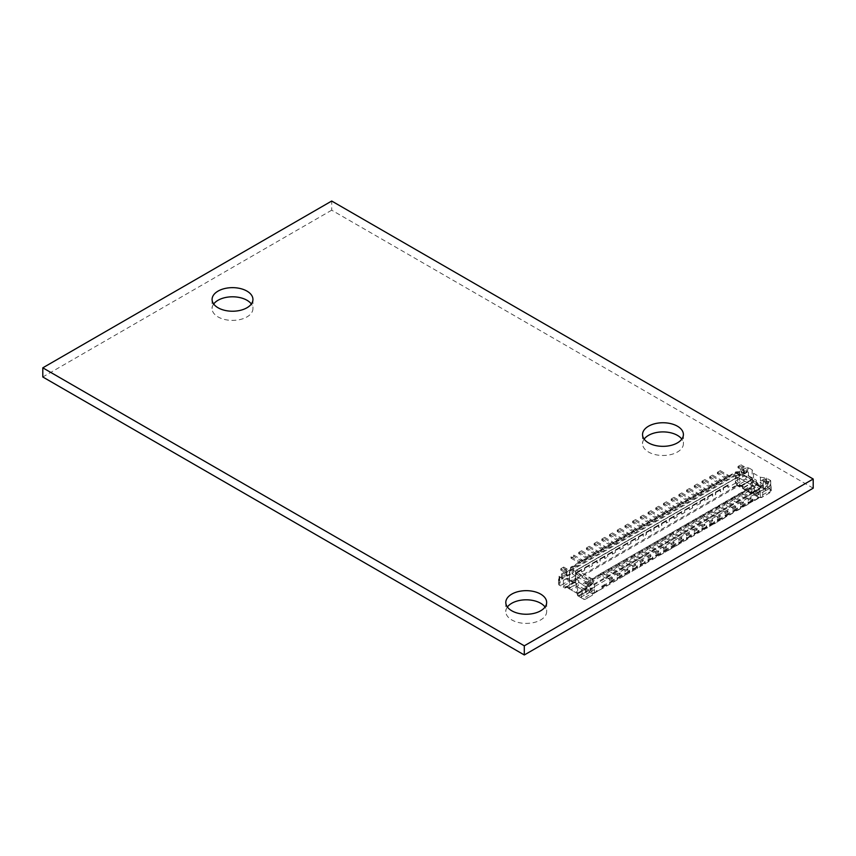 <?xml version="1.0" encoding="UTF-8"?>
<svg xmlns="http://www.w3.org/2000/svg" width="856" height="856" viewBox="0 0 856 856"><rect width="100%" height="100%" fill="white"/><g stroke="black" fill="none" stroke-linecap="round" stroke-linejoin="round"><path stroke-width="0.64" stroke-dasharray="4.28 3.21" d="M813.2 488.177L331.7 210.18L331.7 201.032M331.7 210.18L42.8 376.982M644.14 439.117A20.426 11.791 0 0 0 642.546 443.697A20.426 11.791 0 0 0 648.527 452.032A20.426 11.791 0 0 0 670.794 454.59A20.426 11.791 0 0 0 683.398 443.697A20.426 11.791 0 0 0 681.804 439.117M213.679 304.019A20.426 11.791 0 0 0 212.085 308.588A20.426 11.791 0 0 0 218.066 316.934A20.426 11.791 0 0 0 240.333 319.491A20.426 11.791 0 0 0 252.937 308.588A20.426 11.791 0 0 0 251.343 304.019M507.394 607.022A20.426 11.791 0 0 0 505.8 611.601A20.426 11.791 0 0 0 511.781 619.937A20.426 11.791 0 0 0 534.048 622.494A20.426 11.791 0 0 0 546.652 611.601A20.426 11.791 0 0 0 545.058 607.022M570.524 567.346L573.413 568.127L573.413 570.128L570.524 568.459L570.524 567.346L586.413 558.176L587.762 558.947L582.947 561.729L582.947 560.841L587.762 558.058L587.762 558.947M573.895 556.507L571.005 558.176L571.005 556.839L573.895 555.17L573.895 556.507L582.947 561.729M600.473 575.189L592.288 579.908L593.636 580.689L601.822 575.96L599.949 573.991L757.924 483.394L756.383 482.506L756.383 480.28L756.383 482.281L757.742 483.062L756.383 482.281L756.383 484.507L757.742 485.288L757.742 483.062L742.901 474.492L739.049 474.492L743.468 474.823M592.288 579.908L592.288 579.02L600.473 574.29M578.71 553.725L578.71 552.388L581.598 550.718L581.598 552.056L578.71 553.725L586.413 558.176L594.118 553.725L595.466 554.506L590.651 557.277L590.651 556.389L595.466 553.618L595.466 554.506M581.598 552.056L590.651 557.277M609.525 579.073L601.436 574.408L604.325 572.739L612.415 577.404L609.525 579.073L609.525 580.411L601.822 575.96L604.711 574.29L603.362 573.52L608.177 570.738L608.177 569.85M609.525 580.411L612.415 578.742L604.711 574.29L609.525 571.519L608.177 570.738M603.362 572.632L603.362 573.52M586.413 549.274L586.413 547.947L589.303 546.278L589.303 547.605L586.413 549.274L594.118 553.725L601.822 549.274L603.17 550.055L598.355 552.837L598.355 551.949L603.17 549.167L603.17 550.055M589.303 547.605L598.355 552.837M617.23 574.633L609.14 569.957L612.029 568.288L620.119 572.964L617.23 574.633L617.23 575.96L609.525 571.519L612.415 569.85L611.066 569.069L615.881 566.287L615.881 565.399M617.23 575.96L620.119 574.29L612.415 569.85L617.23 567.068L615.881 566.287M611.066 568.181L611.066 569.069M594.118 544.833L594.118 543.496L597.007 541.827L597.007 543.164L594.118 544.833L601.822 549.274L609.525 544.833L610.874 545.604L606.059 548.386L606.059 547.498L610.874 544.716L610.874 545.604M597.007 543.164L606.059 548.386M624.933 570.182L616.844 565.516L619.733 563.847L627.822 568.512L624.933 570.182L624.933 571.519L617.23 567.068L620.119 565.399L618.77 564.618L623.585 561.846L623.585 560.947M624.933 571.519L627.822 569.85L620.119 565.399L624.933 562.617L623.585 561.846M618.77 563.73L618.77 564.618M601.822 540.382L601.822 539.045L604.711 537.375L604.711 538.713L601.822 540.382L609.525 544.833L617.23 540.382L618.578 541.163L613.763 543.935L613.763 543.046L618.578 540.264L618.578 541.163M604.711 538.713L613.763 543.935M632.638 565.73L624.548 561.065L627.437 559.396L635.527 564.061L632.638 565.73L632.638 567.068L624.933 562.617L627.822 560.947L626.474 560.177L631.289 557.395L631.289 556.507M632.638 567.068L635.527 565.399L627.822 560.947L632.638 558.176L631.289 557.395M626.474 559.289L626.474 560.177M609.525 535.931L609.525 534.593L612.415 532.935L612.415 534.262L609.525 535.931L617.23 540.382L624.933 535.931L626.282 536.712L621.467 539.494L621.467 538.606L626.282 535.824L626.282 536.712M612.415 534.262L621.467 539.494M640.342 561.29L632.252 556.614L635.141 554.945L643.231 559.621L640.342 561.29L640.342 562.617L632.638 558.176L635.527 556.507L634.178 555.726L638.993 552.944L638.993 552.056M640.342 562.617L643.231 560.947L635.527 556.507L640.342 553.725L638.993 552.944M634.178 554.838L634.178 555.726M617.23 531.48L617.23 530.153L620.119 528.484L620.119 529.821L617.23 531.48L624.933 535.931L632.638 531.48L633.986 532.261L629.171 535.043L629.171 534.155L633.986 531.373L633.986 532.261M620.119 529.821L629.171 535.043M648.046 556.839L639.956 552.163L642.845 550.504L650.935 555.17L648.046 556.839L648.046 558.176L640.342 553.725L643.231 552.056L641.882 551.275L646.697 548.493L646.697 547.605M648.046 558.176L650.935 556.507L643.231 552.056L648.046 549.274L646.697 548.493M641.882 550.387L641.882 551.275M624.933 527.039L624.933 525.702L627.822 524.033L627.822 525.37L624.933 527.039L632.638 531.48L640.342 527.039L641.69 527.82L636.875 530.592L636.875 529.704L641.69 526.922L641.69 527.82M627.822 525.37L636.875 530.592M655.75 552.388L647.66 547.722L650.549 546.053L658.639 550.718L655.75 552.388L655.75 553.725L648.046 549.274L650.935 547.605L649.586 546.834L654.401 544.052L654.401 543.164M655.75 553.725L658.639 552.056L650.935 547.605L655.75 544.833L654.401 544.052M649.586 545.935L649.586 546.834M632.638 522.588L632.638 521.25L635.527 519.592L635.527 520.919L632.638 522.588L640.342 527.039L648.046 522.588L649.394 523.369L644.579 526.151L644.579 525.263L649.394 522.481L649.394 523.369M635.527 520.919L644.579 526.151M663.453 547.947L655.364 543.271L658.253 541.602L666.343 546.278L663.453 547.947L663.453 549.274L655.75 544.833L658.639 543.164L657.29 542.383L662.105 539.601L662.105 538.713M663.453 549.274L666.343 547.605L658.639 543.164L663.453 540.382L662.105 539.601M657.29 541.495L657.29 542.383M640.342 518.137L640.342 516.81L643.231 515.141L643.231 516.478L640.342 518.137L648.046 522.588L655.75 518.137L657.098 518.918L652.283 521.7L652.283 520.812L657.098 518.03L657.098 518.918M643.231 516.478L652.283 521.7M671.158 543.496L663.068 538.82L665.957 537.151L674.047 541.827L671.158 543.496L671.158 544.833L663.453 540.382L666.343 538.713L664.994 537.932L669.809 535.15L669.809 534.262M671.158 544.833L674.047 543.164L666.343 538.713L671.158 535.931L669.809 535.15M664.994 537.044L664.994 537.932M648.046 513.696L648.046 512.359L650.935 510.69L650.935 512.027L648.046 513.696L655.75 518.137L663.453 513.696L664.802 514.467L659.987 517.249L659.987 516.361L664.802 513.579L664.802 514.467M650.935 512.027L659.987 517.249M678.862 539.045L670.772 534.379L673.661 532.71L681.75 537.375L678.862 539.045L678.862 540.382L671.158 535.931L674.047 534.262L672.698 533.491L677.513 530.709L677.513 529.821M678.862 540.382L681.75 538.713L674.047 534.262L678.862 531.48L677.513 530.709M672.698 532.593L672.698 533.491M655.75 509.245L655.75 507.908L658.639 506.238L658.639 507.576L655.75 509.245L663.453 513.696L671.158 509.245L672.506 510.026L667.691 512.808L667.691 511.909L672.506 509.138L672.506 510.026M658.639 507.576L667.691 512.808M686.566 534.593L678.476 529.928L681.365 528.259L689.455 532.935L686.566 534.593L686.566 535.931L678.862 531.48L681.75 529.821L680.402 529.04L685.217 526.258L685.217 525.37M686.566 535.931L689.455 534.262L681.75 529.821L686.566 527.039L685.217 526.258M680.402 528.152L680.402 529.04M663.453 504.794L663.453 503.467L666.343 501.798L666.343 503.125L663.453 504.794L671.158 509.245L678.862 504.794L680.21 505.575L675.395 508.357L675.395 507.469L680.21 504.687L680.21 505.575M666.343 503.125L675.395 508.357M671.158 500.353L671.158 499.016L674.047 497.347L674.047 498.684L671.158 500.353L678.862 504.794L686.566 500.353L687.914 501.124L683.099 503.906L683.099 503.018L687.914 500.236L687.914 501.124M674.047 498.684L683.099 503.906M694.27 530.153L686.18 525.477L689.069 523.808L697.159 528.484L694.27 530.153L694.27 531.48L686.566 527.039L689.455 525.37L688.106 524.589L692.921 521.807L692.921 520.919M694.27 531.48L697.159 529.821L689.455 525.37L694.27 522.588L692.921 521.807M688.106 523.701L688.106 524.589M701.973 525.702L693.884 521.037L696.773 519.367L704.863 524.033L701.973 525.702L701.973 527.039L694.27 522.588L697.159 520.919L695.81 520.138L700.625 517.366L700.625 516.478M701.973 527.039L704.863 525.37L697.159 520.919L701.973 518.137L700.625 517.366M695.81 519.25L695.81 520.138M678.862 495.902L678.862 494.565L681.75 492.896L681.75 494.233L678.862 495.902L686.566 500.353L694.27 495.902L695.618 496.683L690.803 499.465L690.803 498.567L695.618 495.795L695.618 496.683M681.75 494.233L690.803 499.465M709.678 521.25L701.588 516.585L704.477 514.916L712.567 519.592L709.678 521.25L709.678 522.588L701.973 518.137L704.863 516.478L703.514 515.697L708.329 512.915L708.329 512.027M709.678 522.588L712.567 520.919L704.863 516.478L709.678 513.696L708.329 512.915M703.514 514.809L703.514 515.697M686.566 491.451L686.566 490.124L689.455 488.455L689.455 489.782L686.566 491.451L694.27 495.902L701.973 491.451L703.322 492.232L698.507 495.014L698.507 494.126L703.322 491.344L703.322 492.232M689.455 489.782L698.507 495.014M694.27 487.01L694.27 485.673L697.159 484.004L697.159 485.341L694.27 487.01L701.973 491.451L709.678 487.01L711.026 487.781L706.211 490.563L706.211 489.675L711.026 486.893L711.026 487.781M697.159 485.341L706.211 490.563M701.973 482.559L701.973 481.222L704.863 479.553L704.863 480.89L701.973 482.559L709.678 487.01L717.382 482.559L718.73 483.34L713.915 486.112L713.915 485.224L718.73 482.452L718.73 483.34M704.863 480.89L713.915 486.112M709.678 478.108L709.678 476.781L712.567 475.112L712.567 476.439L709.678 478.108L717.382 482.559L725.086 478.108L726.434 478.889L721.619 481.671L721.619 480.783L726.434 478.001L726.434 478.889M712.567 476.439L721.619 481.671M717.382 473.668L717.382 472.33L720.27 470.661L720.27 471.998L717.382 473.668L725.086 478.108L736.16 471.72L737.508 472.491L737.508 471.603L739.049 472.491L742.901 472.491L756.383 480.28M720.27 471.998L729.323 477.22L737.508 472.491M729.323 477.22L729.323 476.332L737.508 471.603M717.382 516.81L709.292 512.134L712.181 510.465L720.27 515.141L717.382 516.81L717.382 518.137L709.678 513.696L712.567 512.027L711.218 511.246L716.033 508.464L716.033 507.576M717.382 518.137L720.27 516.478L712.567 512.027L717.382 509.245L716.033 508.464M711.218 510.358L711.218 511.246M725.086 512.359L716.996 507.694L719.885 506.024L727.975 510.69L725.086 512.359L725.086 513.696L717.382 509.245L720.27 507.576L718.922 506.795L723.737 504.024L723.737 503.125M725.086 513.696L727.975 512.027L720.27 507.576L725.086 504.794L723.737 504.024M718.922 505.907L718.922 506.795M732.79 507.908L724.7 503.242L727.589 501.573L735.678 506.238L732.79 507.908L732.79 509.245L725.086 504.794L727.975 503.125L726.626 502.354L731.441 499.572L731.441 498.684M732.79 509.245L735.678 507.576L727.975 503.125L732.79 500.353L731.441 499.572M726.626 501.466L726.626 502.354M740.494 503.467L732.404 498.791L735.293 497.122L743.383 501.798L740.494 503.467L740.494 504.794L732.79 500.353L735.678 498.684L734.33 497.903L739.145 495.121L739.145 494.233M740.494 504.794L743.383 503.125L735.678 498.684L740.494 495.902L739.145 495.121M734.33 497.015L734.33 497.903M748.197 499.016L740.108 494.34L742.997 492.682L751.087 497.347L748.197 499.016L748.197 500.353L740.494 495.902L743.383 494.233L742.034 493.452L746.849 490.681L746.849 489.782M748.197 500.353L751.087 498.684L743.383 494.233L748.197 491.451L746.849 490.681M742.034 492.564L742.034 493.452M754.361 500.353L754.468 500.289A3.264 1.883 60 0 1 753.783 500.022L754.361 500.353L759.251 497.529L761.562 497.529L768.517 493.516A1.905 1.102 -0 0 0 769.073 492.724L765.435 490.616L756.383 495.849L753.997 495.003L765.435 488.401L766.398 486.732L770.058 488.84L771.117 490.338A4.087 2.354 180 0 1 771.256 490.959A4.087 2.354 180 0 1 770.058 492.617L762.739 496.844L762.739 492.403L760.042 492.403L760.492 497.175L752.724 501.659A3.264 1.883 -120 0 0 753.109 500.407L752.724 499.069L752.724 501.659M762.739 496.844L761.562 497.529M754.468 500.289L759.251 497.529M759.315 497.486L593.454 593.69M762.354 497.069L760.042 497.069M597.392 590.972L597.499 590.918A3.264 1.883 60 0 1 596.814 590.64L597.392 590.972L592.502 593.797L592.502 595.134L585.547 599.147A1.905 1.102 180 0 1 584.177 599.468L580.539 597.37L589.591 592.138L590.062 589.656L578.613 596.258L577.65 595.701L583.139 598.868A4.087 2.354 -0 0 0 587.088 598.258L592.502 595.134M597.499 590.918L592.502 593.797M576.302 583.578L569.368 579.576L569.368 588.917L576.302 592.919L576.302 583.578L577.65 587.023L581.31 589.142A4.087 2.354 -0 0 0 582.187 589.527L582.187 594.192A4.087 2.354 -0 0 0 587.088 593.807L594.406 589.581L594.406 594.032L594.406 592.694L592.641 593.711L601.725 588.832L601.725 586.253L606.348 583.578L606.348 586.167A3.264 1.883 -120 0 0 606.733 584.916L606.348 583.578M753.494 473.272L760.428 477.274L760.428 486.615L753.494 482.613L753.494 473.272L752.146 469.826L748.486 467.718A4.087 2.354 -0 0 0 747.609 467.333L738.76 471.549L739.531 471.998L737.123 473.389L739.616 474.823M752.146 469.826L752.146 478.504L748.486 476.385L746.657 476.225A4.087 2.354 -0 0 0 742.708 476.835L735.39 481.061L735.39 476.61L735.39 482.838L737.155 484.699L732.297 487.492L737.294 484.849L737.294 483.512L744.249 479.499A1.905 1.102 180 0 1 745.619 479.178L749.257 481.275L739.745 486.775L751.183 480.173L752.146 478.504M743.575 468.767L743.575 473.443L738.76 476.225L738.76 471.549M753.494 482.613L752.146 477.605L750.552 480.088L741.168 485.502A2.183 1.263 -60 0 1 740.076 485.609A2.183 1.263 -60 0 1 739.627 484.614L739.627 486.176A2.183 1.263 120 0 0 739.745 486.775L739.745 486.775M569.754 570.46L569.754 573.798L570.524 574.237L570.524 570.909L569.754 570.46L735.39 474.834L735.39 478.162L736.16 478.611L739.531 476.664L738.76 476.225M739.531 476.664L739.531 471.998M743.575 473.443L744.346 473.882L744.346 469.216M747.609 467.333L747.609 471.998A4.087 2.354 -0 0 0 742.708 472.384L735.39 476.61M744.346 473.882L747.609 471.998M582.947 560.841L580.058 562.51L580.058 563.398L571.872 568.127M571.872 567.239L580.058 562.51M573.413 568.127L573.413 570.353L586.895 578.132L586.328 582.027L590.18 582.027L590.747 580.133L593.636 581.802A1.359 0.781 -60 0 1 592.673 583.471L590.18 582.027M592.288 579.02L590.747 578.132L586.895 578.132M729.323 476.332L726.434 478.001M721.619 480.783L718.73 482.452M713.915 485.224L711.026 486.893M706.211 489.675L703.322 491.344M698.507 494.126L695.618 495.795M690.803 498.567L687.914 500.236M683.099 503.018L680.21 504.687M675.395 507.469L672.506 509.138M667.691 511.909L664.802 513.579M659.987 516.361L657.098 518.03M652.283 520.812L649.394 522.481M644.579 525.263L641.69 526.922M636.875 529.704L633.986 531.373M629.171 534.155L626.282 535.824M621.467 538.606L618.578 540.264M613.763 543.046L610.874 544.716M606.059 547.498L603.17 549.167M598.355 551.949L595.466 553.618M590.651 556.389L587.762 558.058M739.049 472.491L739.049 474.492L736.16 472.833A1.359 0.781 120 0 0 736.438 473.454A1.359 0.781 120 0 0 737.123 473.389M736.16 471.72L736.16 472.833M569.368 579.576L563.398 578.795L563.398 586.585L569.711 587.837L564.992 587.216L574.376 581.802A2.183 1.263 120 0 0 575.917 579.138L575.917 579.801A4.633 2.675 60 0 1 575.821 580.635L571.102 581.47L574.708 580.496L575.853 579.277A3.264 1.883 -120 0 0 575.917 578.688L737.701 485.288A1.359 0.781 -0 0 1 739.627 485.288A4.633 2.675 60 0 1 739.531 486.122L737.893 485.17L732.982 488.006L732.404 487.674M732.982 488.006A3.264 1.883 60 0 1 732.297 487.492M584.776 567.571L584.776 570.16A3.264 1.883 60 0 1 584.391 568.459L584.391 567.796L589.399 564.896L589.399 567.485L592.48 565.709A3.264 1.883 60 0 1 592.095 564.008L592.48 563.12L592.48 565.709M735.839 482.945L728.071 487.428L728.071 484.838L723.448 487.503L723.448 490.092L720.367 491.868L720.367 489.29L715.744 491.954L715.744 494.543L712.663 496.32L712.663 493.73L708.04 496.405L708.04 498.995L704.959 500.771L704.959 498.181L700.336 500.846L700.336 503.435L697.255 505.222L697.255 502.633L692.632 505.297L692.632 507.886L689.551 509.662L689.551 507.073L684.928 509.748L684.928 512.337L681.847 514.114L681.847 511.524L677.224 514.199L677.224 516.778L674.143 518.565L674.143 515.975L669.52 518.64L669.52 521.229L666.439 523.005L666.439 520.416L661.816 523.091L661.816 525.68L658.735 527.457L658.735 524.867L654.112 527.542L654.112 530.121L651.031 531.908L651.031 529.318L646.408 531.983L646.408 534.572L643.327 536.348L643.327 533.77L638.704 536.434L638.704 539.023L635.623 540.799L635.623 538.21L631 540.885L631 543.464L627.919 545.251L627.919 542.661L623.296 545.326L623.296 547.915L620.215 549.691L620.215 547.112L615.592 549.777L615.592 552.366L612.511 554.142L612.511 551.553L607.888 554.228L607.888 556.817L604.807 558.593L604.807 556.004L600.184 558.668L600.184 561.258L597.103 563.034L597.103 560.455L592.48 563.12M562.338 578.966L562.338 574.29L561.568 573.852L561.568 578.517L562.338 578.966L559.075 580.85A4.087 2.354 180 0 1 558.54 579.694A4.087 2.354 180 0 1 559.738 578.025L567.057 573.798L569.754 573.798L569.304 579.084L577.072 574.601A3.264 1.883 60 0 1 576.687 572.91L577.072 572.011L577.072 574.601M584.776 570.16L581.695 571.936L581.695 569.347L577.072 572.011M752.338 485.063L752.338 482.838L742.634 488.444L745.02 489.29L752.338 485.063L759.85 488.744L751.365 493.645M752.338 482.838L753.205 481.329M751.29 493.645L742.634 488.444A2.183 1.263 -60 0 1 742.516 487.845L742.516 486.283A2.183 1.263 120 0 0 742.965 487.278A2.183 1.263 120 0 0 744.057 487.171L741.168 485.502M753.205 480.334L751.611 482.805L744.057 487.171M751.611 482.805L750.552 480.088M740.879 471.656L740.879 469.441L743.768 467.772L743.768 469.998L740.879 471.656L743.96 473.443A4.355 2.515 60 0 0 740.879 468.104L737.99 466.434L740.879 464.765L740.879 466.103L743.768 467.772M740.879 464.765L743.768 466.434A4.355 2.515 60 0 1 746.849 471.774L743.768 469.998M740.879 466.103L737.99 467.772L737.99 466.434M737.99 467.772L740.879 469.441M570.524 570.909L736.16 475.273L735.39 474.834M736.16 478.611L736.16 475.273M570.524 574.237L567.154 576.184L567.154 571.519L569.561 570.128L572.054 571.562L572.054 573.788L586.328 582.027M570.524 568.459A1.359 0.781 -60 0 1 569.561 570.128M571.005 558.176L580.058 563.398M575.853 579.277A1.359 0.952 -166.6 0 0 575.467 579.769L575.467 579.769A1.359 0.952 -166.6 0 0 575.821 580.635L575.917 579.801A1.359 0.781 180 0 1 575.521 579.245A1.359 0.781 180 0 1 575.917 578.688L575.917 570.685L737.818 477.124L753.986 486.454L739.627 478.162L739.627 484.614L742.516 486.283M575.917 570.685L576.88 570.128L591.903 578.795L752.916 485.834M570.909 589.805L568.983 588.693L578.699 583.086L578.228 585.579L570.909 589.805L577.458 593.593L587.173 587.986A2.183 1.263 120 0 0 587.28 587.248L587.28 585.697A2.183 1.263 -60 0 1 585.739 588.361L578.185 592.727L579.245 595.444L588.628 590.03A2.183 1.263 120 0 0 590.169 587.366L590.169 588.029A4.633 2.675 -120 0 0 590.265 588.971L591.903 593.476L592.159 588.693A3.264 1.883 60 0 1 592.095 588.029L592.095 580.026L590.169 580.914L575.917 572.685L575.81 570.652L737.818 477.124L739.627 478.162M581.695 571.936A3.264 1.883 60 0 1 581.31 570.235L581.695 569.347M589.399 567.485A3.264 1.883 60 0 1 589.014 565.784L589.399 564.896M597.103 563.034A3.264 1.883 60 0 1 596.718 561.343L597.103 560.455M600.184 561.258A3.264 1.883 60 0 1 599.799 559.567L600.184 558.668M604.807 558.593A3.264 1.883 60 0 1 604.422 556.892L604.807 556.004M607.888 556.817A3.264 1.883 60 0 1 607.503 555.116L607.888 554.228M612.511 554.142A3.264 1.883 60 0 1 612.126 552.441L612.511 551.553M615.592 552.366A3.264 1.883 60 0 1 615.207 550.665L615.592 549.777M620.215 549.691A3.264 1.883 60 0 1 619.83 548L620.215 547.112M623.296 547.915A3.264 1.883 60 0 1 622.911 546.214L623.296 545.326M627.919 545.251A3.264 1.883 60 0 1 627.534 543.549L627.919 542.661M631 543.464A3.264 1.883 60 0 1 630.615 541.773L631 540.885M635.623 540.799A3.264 1.883 60 0 1 635.238 539.098L635.623 538.21M638.704 539.023A3.264 1.883 60 0 1 638.319 537.322L638.704 536.434M643.327 536.348A3.264 1.883 60 0 1 642.942 534.658L643.327 533.77M646.408 534.572A3.264 1.883 60 0 1 646.023 532.871L646.408 531.983M651.031 531.908A3.264 1.883 60 0 1 650.646 530.206L651.031 529.318M654.112 530.121A3.264 1.883 60 0 1 653.727 528.43L654.112 527.542M658.735 527.457A3.264 1.883 60 0 1 658.35 525.755L658.735 524.867M661.816 525.68A3.264 1.883 60 0 1 661.431 523.979L661.816 523.091M666.439 523.005A3.264 1.883 60 0 1 666.054 521.315L666.439 520.416M669.52 521.229A3.264 1.883 60 0 1 669.135 519.528L669.52 518.64M674.143 518.565A3.264 1.883 60 0 1 673.758 516.864L674.143 515.975M677.224 516.778A3.264 1.883 60 0 1 676.839 515.087L677.224 514.199M681.847 514.114A3.264 1.883 60 0 1 681.462 512.412L681.847 511.524M684.928 512.337A3.264 1.883 60 0 1 684.543 510.636L684.928 509.748M689.551 509.662A3.264 1.883 60 0 1 689.166 507.972L689.551 507.073M692.632 507.886A3.264 1.883 60 0 1 692.247 506.185L692.632 505.297M697.255 505.222A3.264 1.883 60 0 1 696.87 503.521L697.255 502.633M700.336 503.435A3.264 1.883 60 0 1 699.951 501.744L700.336 500.846M704.959 500.771A3.264 1.883 60 0 1 704.574 499.069L704.959 498.181M708.04 498.995A3.264 1.883 60 0 1 707.655 497.293L708.04 496.405M712.663 496.32A3.264 1.883 60 0 1 712.278 494.618L712.663 493.73M715.744 494.543A3.264 1.883 60 0 1 715.359 492.842L715.744 491.954M720.367 491.868A3.264 1.883 60 0 1 719.982 490.178L720.367 489.29M723.448 490.092A3.264 1.883 60 0 1 723.063 488.401L723.448 487.503M728.071 487.428A3.264 1.883 60 0 1 727.686 485.727L728.071 484.838M740.205 486.508L737.893 485.17L737.637 485.876A3.264 1.883 -120 0 0 737.701 485.288L737.701 477.274M737.893 485.17L737.637 485.876A1.359 0.952 13.4 0 1 739.531 486.122L737.562 486.476L574.708 580.496L575.521 579.245L575.521 571.797L575.917 579.138L578.806 580.796A2.183 1.263 -60 0 1 577.265 583.471L574.376 581.802M575.917 580.689A2.183 1.263 -60 0 1 575.81 581.417L564.361 588.029L573.413 582.808L571.102 581.47L576.013 578.635A3.264 1.883 60 0 1 575.328 578.121L570.545 581.128L568.234 581.128L561.279 585.14A1.905 1.102 -0 0 0 560.723 585.932L558.679 584.755A4.087 2.354 180 0 1 558.54 584.134A4.087 2.354 180 0 1 559.738 582.465L567.057 578.239L567.057 573.798M569.304 579.084L570.481 580.924L575.328 578.121M751.108 493.334L760.813 487.727L751.108 493.334A2.183 1.263 -60 0 1 750.99 492.735L750.99 491.173A2.183 1.263 120 0 0 751.44 492.179A2.183 1.263 120 0 0 752.531 492.061L755.42 493.73A2.183 1.263 -60 0 1 754.329 493.837A2.183 1.263 -60 0 1 753.879 492.842L753.879 494.404A2.183 1.263 120 0 0 753.997 495.003L758.694 497.186L753.943 495.292A3.264 1.883 60 0 1 753.879 494.618L753.986 486.454L753.879 492.842L750.99 491.173M742.901 472.491L742.901 474.492L756.383 482.281L756.383 484.507L760.235 486.732L768.228 482.998L768.228 487.674L763.413 490.456L763.413 485.78M735.39 481.061L735.39 482.838M735.39 481.5L737.294 483.512M751.183 480.173L740.001 487.085M745.619 479.178L746.657 476.225M760.428 486.615L761.68 486.219L761.68 485.224L766.398 485.844L766.398 486.732M760.813 487.727L761.68 486.219M760.428 477.274L766.398 478.055L770.058 480.163A4.087 2.354 180 0 1 770.721 480.676L767.458 482.559L768.228 482.998M746.849 471.774L743.96 473.443M763.028 481.115L766.109 482.891L763.22 484.56L760.139 482.784L763.028 481.115A4.355 2.515 -120 0 1 763.927 479.114A4.355 2.515 -120 0 1 766.109 479.339L768.998 480.997L766.109 482.666L766.109 484.004L763.22 482.335L766.109 480.665L766.109 482.891M766.398 478.055L766.398 485.844L764.804 488.316L755.42 493.73M594.406 584.691L594.406 588.029L593.636 587.58L593.636 584.252L594.406 584.691L760.042 489.065L760.042 492.403L759.272 491.954L762.643 490.007L762.643 485.341M762.643 490.007L763.413 490.456M768.228 487.674L767.458 487.225L767.458 482.559M767.458 487.225L770.721 485.341A4.087 2.354 180 0 1 771.256 486.508A4.087 2.354 180 0 1 770.058 488.177L762.739 492.403M770.721 480.676L770.721 485.341M756.383 482.506L756.383 484.507L759.272 486.176A1.359 0.781 120 0 0 759.55 486.797A1.359 0.781 120 0 0 760.235 486.732M755.902 495.902L758.791 494.233L758.791 492.896L755.902 494.565L755.902 495.902L748.197 491.451L759.272 485.063L757.924 484.282L757.924 483.394M759.272 485.063L759.272 486.176M594.406 589.581L594.406 592.694M606.348 586.167L609.429 584.391L609.429 581.802L614.052 579.138L614.052 581.716L617.133 579.94L617.133 577.351L621.756 574.686L621.756 577.276L624.837 575.489L624.837 572.91L629.46 570.235L629.46 572.825L632.541 571.048L632.541 568.459L637.164 565.784L637.164 568.373L640.245 566.597L640.245 564.008L644.868 561.343L644.868 563.933L647.949 562.146L647.949 559.567L652.572 556.892L652.572 559.482L655.653 557.705L655.653 555.116L660.276 552.441L660.276 555.03L663.357 553.254L663.357 550.665L667.98 548L667.98 550.59L671.061 548.803L671.061 546.214L675.684 543.549L675.684 546.139L678.765 544.363L678.765 541.773L683.388 539.098L683.388 541.688L686.469 539.911L686.469 537.322L691.092 534.658L691.092 537.236L694.173 535.46L694.173 532.871L698.796 530.206L698.796 532.796L701.877 531.02L701.877 528.43L706.5 525.755L706.5 528.345L709.581 526.568L709.581 523.979L714.204 521.315L714.204 523.893L717.285 522.117L717.285 519.528L721.908 516.864L721.908 519.453L724.989 517.666L724.989 515.087L729.612 512.412L729.612 515.002L732.693 513.226L732.693 510.636L737.316 507.972L737.316 510.55L740.397 508.774L740.397 506.185L745.02 503.521L745.02 506.11L748.101 504.323L748.101 501.744L752.724 499.069M752.531 492.061L760.085 487.706L761.68 485.224M760.085 487.706L764.804 488.316M763.22 484.56L763.22 482.335M766.109 484.004L768.998 482.335L768.998 480.997M768.998 482.335L766.109 480.665M766.109 482.666L763.22 480.997A4.355 2.515 -120 0 0 761.038 480.783A4.355 2.515 -120 0 0 760.139 482.784M593.636 584.252L759.272 488.615L760.042 489.065M593.636 580.689L593.636 581.802M593.636 587.58L590.265 589.527L590.265 584.862L592.673 583.471M759.272 491.954L759.272 488.615M758.791 494.233L749.738 489.011L757.924 484.282M749.738 488.123L749.738 489.011M591.978 579.983L591.903 578.795M601.725 588.832A3.264 1.883 -120 0 0 602.11 587.58L601.725 586.253M748.101 504.323A3.264 1.883 -120 0 0 748.486 503.071L748.101 501.744M745.02 506.11A3.264 1.883 -120 0 0 745.405 504.858L745.02 503.521M740.397 508.774A3.264 1.883 -120 0 0 740.782 507.522L740.397 506.185M737.316 510.55A3.264 1.883 -120 0 0 737.701 509.299L737.316 507.972M732.693 513.226A3.264 1.883 -120 0 0 733.078 511.974L732.693 510.636M729.612 515.002A3.264 1.883 -120 0 0 729.997 513.75L729.612 512.412M724.989 517.666A3.264 1.883 -120 0 0 725.374 516.414L724.989 515.087M721.908 519.453A3.264 1.883 -120 0 0 722.293 518.201L721.908 516.864M717.285 522.117A3.264 1.883 -120 0 0 717.67 520.865L717.285 519.528M714.204 523.893A3.264 1.883 -120 0 0 714.589 522.642L714.204 521.315M709.581 526.568A3.264 1.883 -120 0 0 709.966 525.317L709.581 523.979M706.5 528.345A3.264 1.883 -120 0 0 706.885 527.093L706.5 525.755M701.877 531.02A3.264 1.883 -120 0 0 702.262 529.757L701.877 528.43M698.796 532.796A3.264 1.883 -120 0 0 699.181 531.544L698.796 530.206M694.173 535.46A3.264 1.883 -120 0 0 694.558 534.208L694.173 532.871M691.092 537.236A3.264 1.883 -120 0 0 691.477 535.984L691.092 534.658M686.469 539.911A3.264 1.883 -120 0 0 686.854 538.659L686.469 537.322M683.388 541.688A3.264 1.883 -120 0 0 683.773 540.436L683.388 539.098M678.765 544.363A3.264 1.883 -120 0 0 679.15 543.1L678.765 541.773M675.684 546.139A3.264 1.883 -120 0 0 676.069 544.887L675.684 543.549M671.061 548.803A3.264 1.883 -120 0 0 671.446 547.551L671.061 546.214M667.98 550.59A3.264 1.883 -120 0 0 668.365 549.327L667.98 548M663.357 553.254A3.264 1.883 -120 0 0 663.742 552.002L663.357 550.665M660.276 555.03A3.264 1.883 -120 0 0 660.661 553.779L660.276 552.441M655.653 557.705A3.264 1.883 -120 0 0 656.038 556.453L655.653 555.116M652.572 559.482A3.264 1.883 -120 0 0 652.957 558.23L652.572 556.892M647.949 562.146A3.264 1.883 -120 0 0 648.334 560.894L647.949 559.567M644.868 563.933A3.264 1.883 -120 0 0 645.253 562.681L644.868 561.343M640.245 566.597A3.264 1.883 -120 0 0 640.63 565.345L640.245 564.008M637.164 568.373A3.264 1.883 -120 0 0 637.549 567.121L637.164 565.784M632.541 571.048A3.264 1.883 -120 0 0 632.926 569.796L632.541 568.459M629.46 572.825A3.264 1.883 -120 0 0 629.845 571.573L629.46 570.235M624.837 575.489A3.264 1.883 -120 0 0 625.222 574.237L624.837 572.91M621.756 577.276A3.264 1.883 -120 0 0 622.141 576.024L621.756 574.686M617.133 579.94A3.264 1.883 -120 0 0 617.518 578.688L617.133 577.351M614.052 581.716A3.264 1.883 -120 0 0 614.437 580.464L614.052 579.138M609.429 584.391A3.264 1.883 -120 0 0 609.814 583.139L609.429 581.802M769.073 492.724L771.117 490.338M765.435 488.401L765.435 490.616M768.517 493.516L770.058 492.617L768.517 493.516L770.058 492.617L770.058 488.177M753.879 494.404L753.976 494.458A1.359 0.578 169.4 0 1 754.35 494.757L754.275 494.073A1.359 0.781 180 0 0 753.879 493.516A4.633 2.675 -120 0 0 753.976 494.458L754.35 494.757A1.359 0.578 169.4 0 1 753.943 495.292M564.992 587.216L563.398 586.585L563.398 587.473M563.398 578.795L559.738 576.687A4.087 2.354 180 0 1 559.075 576.184L562.338 574.29M561.568 578.517L566.383 575.746L566.383 571.07L567.154 571.519M561.568 573.852L566.383 571.07M569.368 588.917L568.117 588.19L568.117 587.195M567.154 576.184L566.383 575.746M559.075 576.184L559.075 580.85M576.013 578.635L575.435 578.303M568.983 588.693L568.117 588.19M569.711 587.837L577.265 583.471M578.699 583.086A2.183 1.263 120 0 0 578.806 582.358L578.806 580.796M566.576 572.29L566.576 570.075L563.687 571.733L563.687 573.959L566.576 572.29L569.657 574.076L566.768 575.746L563.687 573.959M560.798 568.737L563.687 567.068L563.687 568.405L560.798 570.075L560.798 568.737L563.687 570.406A4.355 2.515 60 0 1 566.768 575.746M560.798 570.075L563.687 571.733M563.687 568.405L566.576 570.075M563.687 567.068L566.576 568.737A4.355 2.515 60 0 1 569.657 574.076M573.413 570.353L573.413 572.354L572.054 573.788M567.057 578.239L569.754 578.463M567.442 578.463L568.234 581.128M560.723 585.932L558.679 584.755M587.173 587.986L577.458 593.593L576.591 592.095L577.65 595.701M573.413 582.808L575.81 581.417M582.187 589.527L585.451 587.644L586.221 588.083L591.036 585.301L590.265 584.862M582.947 585.087L586.028 586.863L588.917 585.194L585.836 583.418L582.947 585.087A4.355 2.515 -120 0 1 583.846 583.086L586.735 581.417A4.355 2.515 -120 0 0 585.836 583.418M590.747 578.132L590.747 580.133L586.895 580.133L573.413 572.354L573.413 570.128L572.054 571.562M577.65 587.023L577.65 594.813L579.245 595.444M586.221 588.083L586.221 592.759L591.036 589.977L591.036 585.301M590.265 589.527L591.036 589.977M586.221 592.759L585.451 592.309L585.451 587.644M585.451 592.309L582.187 594.192M754.275 486.625L754.275 494.073A1.359 0.781 180 0 1 753.879 494.618L592.095 588.029A1.359 0.781 -0 0 1 590.169 588.029L590.169 588.917A2.183 1.263 -60 0 1 590.062 589.656M578.185 592.727L576.591 592.095M588.917 585.194L588.917 582.968L586.028 584.637L586.028 586.863M588.917 586.307L591.806 584.637L591.806 583.3L588.917 584.969L588.917 586.307L586.028 584.637M588.917 584.969L586.028 583.3A4.355 2.515 -120 0 0 583.846 583.086M591.806 583.3L588.917 581.631A4.355 2.515 -120 0 0 586.735 581.417M591.806 584.637L588.917 582.968M578.613 596.258L580.539 597.37M584.177 599.468L583.139 598.868M587.088 598.258L585.547 599.147L587.088 598.258L587.088 593.807M590.169 588.917L590.265 588.971A1.359 0.578 -10.6 0 0 592.159 588.693M758.791 492.896L750.701 488.23A4.355 2.515 -120 0 0 749.214 487.813M755.902 494.565L747.812 489.9A4.355 2.515 -120 0 0 746.325 489.482M748.486 502.408L753.109 499.744M751.087 497.347L751.087 498.684M742.997 492.682A4.355 2.515 -120 0 0 741.51 492.264M740.108 494.34A4.355 2.515 -120 0 0 738.621 493.933M740.782 506.859L745.405 504.184M743.383 501.798L743.383 503.125M735.293 497.122A4.355 2.515 -120 0 0 733.806 496.705M732.404 498.791A4.355 2.515 -120 0 0 730.917 498.374M733.078 511.3L737.701 508.635M735.678 506.238L735.678 507.576M727.589 501.573A4.355 2.515 -120 0 0 726.102 501.156M724.7 503.242A4.355 2.515 -120 0 0 723.213 502.825M725.374 515.751L729.997 513.086M727.975 510.69L727.975 512.027M719.885 506.024A4.355 2.515 -120 0 0 718.398 505.607M716.996 507.694A4.355 2.515 -120 0 0 715.509 507.276M717.67 520.202L722.293 517.527M717.382 472.33L725.471 476.995A4.355 2.515 60 0 1 726.958 478.301M720.27 470.661L728.36 475.326A4.355 2.515 60 0 1 729.847 476.632M727.686 485.063L723.063 487.727M709.678 476.781L717.767 481.447A4.355 2.515 60 0 1 719.254 482.752M712.567 475.112L720.656 479.777A4.355 2.515 60 0 1 722.143 481.083M719.982 489.504L715.359 492.179M701.973 481.222L710.063 485.898A4.355 2.515 60 0 1 711.55 487.203M704.863 479.553L712.952 484.229A4.355 2.515 60 0 1 714.439 485.534M712.278 493.955L707.655 496.63M694.27 485.673L702.359 490.338A4.355 2.515 60 0 1 703.846 491.644M697.159 484.004L705.248 488.669A4.355 2.515 60 0 1 706.735 489.985M704.574 498.406L699.951 501.07M686.566 490.124L694.655 494.789A4.355 2.515 60 0 1 696.142 496.095M689.455 488.455L697.544 493.12A4.355 2.515 60 0 1 699.031 494.426M696.87 502.857L692.247 505.522M720.27 515.141L720.27 516.478M712.181 510.465A4.355 2.515 -120 0 0 710.694 510.048M709.292 512.134A4.355 2.515 -120 0 0 707.805 511.717M709.966 524.642L714.589 521.978M678.862 494.565L686.951 499.241A4.355 2.515 60 0 1 688.438 500.546M681.75 492.896L689.84 497.571A4.355 2.515 60 0 1 691.327 498.877M689.166 507.298L684.543 509.973M712.567 519.592L712.567 520.919M704.477 514.916A4.355 2.515 -120 0 0 702.99 514.499M701.588 516.585A4.355 2.515 -120 0 0 700.101 516.168M702.262 529.094L706.885 526.429M704.863 524.033L704.863 525.37M696.773 519.367A4.355 2.515 -120 0 0 695.286 518.95M693.884 521.037A4.355 2.515 -120 0 0 692.397 520.619M694.558 533.545L699.181 530.87M671.158 499.016L679.247 503.681A4.355 2.515 60 0 1 680.734 504.997M674.047 497.347L682.136 502.023A4.355 2.515 60 0 1 683.623 503.328M681.462 511.749L676.839 514.413M663.453 503.467L671.543 508.132A4.355 2.515 60 0 1 673.03 509.438M666.343 501.798L674.432 506.463A4.355 2.515 60 0 1 675.919 507.769M673.758 516.2L669.135 518.864M697.159 528.484L697.159 529.821M689.069 523.808A4.355 2.515 -120 0 0 687.582 523.39M686.18 525.477A4.355 2.515 -120 0 0 684.693 525.06M686.854 537.985L691.477 535.321M655.75 507.908L663.839 512.584A4.355 2.515 60 0 1 665.326 513.889M658.639 506.238L666.728 510.914A4.355 2.515 60 0 1 668.215 512.22M666.054 520.641L661.431 523.316M689.455 532.935L689.455 534.262M681.365 528.259A4.355 2.515 -120 0 0 679.878 527.842M678.476 529.928A4.355 2.515 -120 0 0 676.989 529.511M679.15 542.437L683.773 539.772M648.046 512.359L656.135 517.035A4.355 2.515 60 0 1 657.622 518.34M650.935 510.69L659.024 515.365A4.355 2.515 60 0 1 660.511 516.671M658.35 525.092L653.727 527.756M681.75 537.375L681.75 538.713M673.661 532.71A4.355 2.515 -120 0 0 672.174 532.293M670.772 534.379A4.355 2.515 -120 0 0 669.285 533.962M671.446 546.888L676.069 544.213M640.342 516.81L648.431 521.475A4.355 2.515 60 0 1 649.918 522.781M643.231 515.141L651.32 519.806A4.355 2.515 60 0 1 652.807 521.111M650.646 529.543L646.023 532.207M674.047 541.827L674.047 543.164M665.957 537.151A4.355 2.515 -120 0 0 664.47 536.744M663.068 538.82A4.355 2.515 -120 0 0 661.581 538.403M663.742 551.339L668.365 548.664M632.638 521.25L640.727 525.926A4.355 2.515 60 0 1 642.214 527.232M635.527 519.592L643.616 524.257A4.355 2.515 60 0 1 645.103 525.563M642.942 533.984L638.319 536.659M666.343 546.278L666.343 547.605M658.253 541.602A4.355 2.515 -120 0 0 656.766 541.185M655.364 543.271A4.355 2.515 -120 0 0 653.877 542.854M656.038 555.779L660.661 553.115M624.933 525.702L633.023 530.378A4.355 2.515 60 0 1 634.51 531.683M627.822 524.033L635.912 528.708A4.355 2.515 60 0 1 637.399 530.014M635.238 538.435L630.615 541.099M658.639 550.718L658.639 552.056M650.549 546.053A4.355 2.515 -120 0 0 649.062 545.636M647.66 547.722A4.355 2.515 -120 0 0 646.173 547.305M648.334 560.231L652.957 557.556M617.23 530.153L625.319 534.818A4.355 2.515 60 0 1 626.806 536.124M620.119 528.484L628.208 533.149A4.355 2.515 60 0 1 629.695 534.454M627.534 542.886L622.911 545.55M650.935 555.17L650.935 556.507M642.845 550.504A4.355 2.515 -120 0 0 641.358 550.087M639.956 552.163A4.355 2.515 -120 0 0 638.469 551.756M640.63 564.682L645.253 562.007M609.525 534.593L617.615 539.269A4.355 2.515 60 0 1 619.102 540.575M612.415 532.935L620.504 537.6A4.355 2.515 60 0 1 621.991 538.905M619.83 547.326L615.207 550.001M643.231 559.621L643.231 560.947M635.141 554.945A4.355 2.515 -120 0 0 633.654 554.528M632.252 556.614A4.355 2.515 -120 0 0 630.765 556.197M632.926 569.122L637.549 566.458M601.822 539.045L609.911 543.721A4.355 2.515 60 0 1 611.398 545.026M604.711 537.375L612.8 542.051A4.355 2.515 60 0 1 614.287 543.357M612.126 551.778L607.503 554.442M635.527 564.061L635.527 565.399M627.437 559.396A4.355 2.515 -120 0 0 625.95 558.979M624.548 561.065A4.355 2.515 -120 0 0 623.061 560.648M625.222 573.573L629.845 570.909M594.118 543.496L602.207 548.161A4.355 2.515 60 0 1 603.694 549.466M597.007 541.827L605.096 546.492A4.355 2.515 60 0 1 606.583 547.808M604.422 556.229L599.799 558.893M627.822 568.512L627.822 569.85M619.733 563.847A4.355 2.515 -120 0 0 618.246 563.43M616.844 565.516A4.355 2.515 -120 0 0 615.357 565.099M617.518 578.025L622.141 575.35M586.413 547.947L594.503 552.612A4.355 2.515 60 0 1 595.99 553.918M589.303 546.278L597.392 550.943A4.355 2.515 60 0 1 598.879 552.248M596.718 560.669L592.095 563.344M620.119 572.964L620.119 574.29M612.029 568.288A4.355 2.515 -120 0 0 610.542 567.87M609.14 569.957A4.355 2.515 -120 0 0 607.653 569.54M609.814 582.465L614.437 579.801M578.71 552.388L586.799 557.063A4.355 2.515 60 0 1 588.286 558.369M581.598 550.718L589.688 555.394A4.355 2.515 60 0 1 591.175 556.7M589.014 565.12L584.391 567.796M612.415 577.404L612.415 578.742M604.325 572.739A4.355 2.515 -120 0 0 602.838 572.322M601.436 574.408A4.355 2.515 -120 0 0 599.949 573.991M602.11 586.916L606.733 584.252M571.005 556.839L579.095 561.504A4.355 2.515 60 0 1 580.582 562.809M573.895 555.17L581.984 559.845A4.355 2.515 60 0 1 583.471 561.151M581.31 569.572L576.687 572.236M748.486 476.385L748.486 467.718M742.708 472.384L742.708 476.835L744.249 479.499M751.568 493.067L745.02 489.29M740.782 483.501A3.264 1.883 60 0 1 740.772 483.501L745.405 480.837A3.264 1.883 60 0 1 745.405 480.837L740.782 483.501M581.31 570.235L576.687 572.91M589.014 565.784L584.391 568.459M596.718 561.343L592.095 564.008M604.422 556.892L599.799 559.567M612.126 552.441L607.503 555.116M619.83 548L615.207 550.665M627.534 543.549L622.911 546.214M635.238 539.098L630.615 541.773M642.942 534.658L638.319 537.322M650.646 530.206L646.023 532.871M658.35 525.755L653.727 528.43M666.054 521.315L661.431 523.979M673.758 516.864L669.135 519.528M681.462 512.412L676.839 515.087M689.166 507.972L684.543 510.636M696.87 503.521L692.247 506.185M704.574 499.069L699.951 501.744M712.278 494.618L707.655 497.293M719.982 490.178L715.359 492.842M727.686 485.727L723.063 488.401M742.516 487.845L750.99 492.735M770.058 488.84L770.058 480.163M766.195 492.842L761.572 495.506L766.206 492.842A3.264 1.883 -120 0 1 766.195 492.842M756.383 495.849L758.694 497.186L753.783 500.022M592.095 580.026L753.879 486.615M602.11 587.58L606.733 584.916M589.591 592.138L591.903 593.476L596.814 590.64M748.486 503.071L753.109 500.407M740.782 507.522L745.405 504.858M733.078 511.974L737.701 509.299M725.374 516.414L729.997 513.75M717.67 520.865L722.293 518.201M709.966 525.317L714.589 522.642M702.262 529.757L706.885 527.093M694.558 534.208L699.181 531.544M686.854 538.659L691.477 535.984M679.15 543.1L683.773 540.436M671.446 547.551L676.069 544.887M663.742 552.002L668.365 549.327M656.038 556.453L660.661 553.779M648.334 560.894L652.957 558.23M640.63 565.345L645.253 562.681M632.926 569.796L637.549 567.121M625.222 574.237L629.845 571.573M617.518 578.688L622.141 576.024M609.814 583.139L614.437 580.464M559.738 585.365L559.738 576.687M559.738 578.025L559.738 582.465L561.279 585.14M584.776 589.367L578.228 585.579M563.601 585.814L568.223 583.139L563.59 585.804A3.264 1.883 60 0 0 563.601 585.814M590.169 580.914L590.169 587.366L587.28 585.697M578.806 582.358L587.28 587.248M573.413 572.354L573.413 570.128M581.31 597.809L581.31 589.142M585.739 588.361L588.628 590.03M589.014 595.145A3.264 1.883 -120 0 0 589.024 595.155L584.391 597.809A3.264 1.883 -120 0 0 584.391 597.809L589.014 595.145M743.768 466.434L740.879 468.104M763.22 480.997L766.109 479.339M586.028 583.3L588.917 581.631M566.576 568.737L563.687 570.406M747.812 489.9L750.701 488.23M728.36 475.326L725.471 476.995M720.656 479.777L717.767 481.447M712.952 484.229L710.063 485.898M705.248 488.669L702.359 490.338M697.544 493.12L694.655 494.789M689.84 497.571L686.951 499.241M682.136 502.023L679.247 503.681M674.432 506.463L671.543 508.132M666.728 510.914L663.839 512.584M659.024 515.365L656.135 517.035M651.32 519.806L648.431 521.475M643.616 524.257L640.727 525.926M635.912 528.708L633.023 530.378M628.208 533.149L625.319 534.818M620.504 537.6L617.615 539.269M612.8 542.051L609.911 543.721M605.096 546.492L602.207 548.161M597.392 550.943L594.503 552.612M589.688 555.394L586.799 557.063M581.984 559.845L579.095 561.504M642.546 434.548L642.546 443.697M683.398 434.548L683.398 443.697M212.085 299.44L212.085 308.588M252.937 299.44L252.937 308.588M505.8 602.453L505.8 611.601M546.652 602.453L546.652 611.601M576.302 570.182L737.658 477.027M742.965 487.278L740.076 485.609M739.926 487.085L738.867 486.476M743.062 475.048L756.779 482.977M739.284 475.069L743.136 475.069M736.438 473.454L739.21 475.048M771.256 486.508L771.256 490.959M751.44 492.179L754.329 493.837M759.55 486.797L756.779 485.192M558.54 579.694L558.54 584.134M564.757 588.254L574.986 582.358M577.853 593.818L586.349 588.917M761.038 480.783L763.927 479.114"/><path stroke-width="1.28" d="M331.7 201.032L42.8 367.823L524.3 645.82L813.2 479.018L331.7 201.032M524.3 645.82L524.3 654.968L42.8 376.982L42.8 367.823M524.3 654.968L813.2 488.177L813.2 479.018M681.804 439.117A20.426 11.791 0 0 0 662.972 431.906A20.426 11.791 0 0 0 644.14 439.117M648.527 442.884A20.426 11.791 0 0 0 670.794 445.441A20.426 11.791 0 0 0 683.398 434.548A20.426 11.791 0 0 0 662.972 422.746A20.426 11.791 0 0 0 642.546 434.548A20.426 11.791 0 0 0 648.527 442.884M251.343 304.019A20.426 11.791 0 0 0 232.511 296.797A20.426 11.791 0 0 0 213.679 304.019M218.066 307.775A20.426 11.791 0 0 0 240.333 310.332A20.426 11.791 0 0 0 252.937 299.44A20.426 11.791 0 0 0 232.511 287.648A20.426 11.791 0 0 0 212.085 299.44A20.426 11.791 0 0 0 218.066 307.775M545.058 607.022A20.426 11.791 0 0 0 526.226 599.81A20.426 11.791 0 0 0 507.394 607.022M511.781 610.788A20.426 11.791 0 0 0 534.048 613.345A20.426 11.791 0 0 0 546.652 602.453A20.426 11.791 0 0 0 526.226 590.661A20.426 11.791 0 0 0 505.8 602.453A20.426 11.791 0 0 0 511.781 610.788"/></g></svg>
